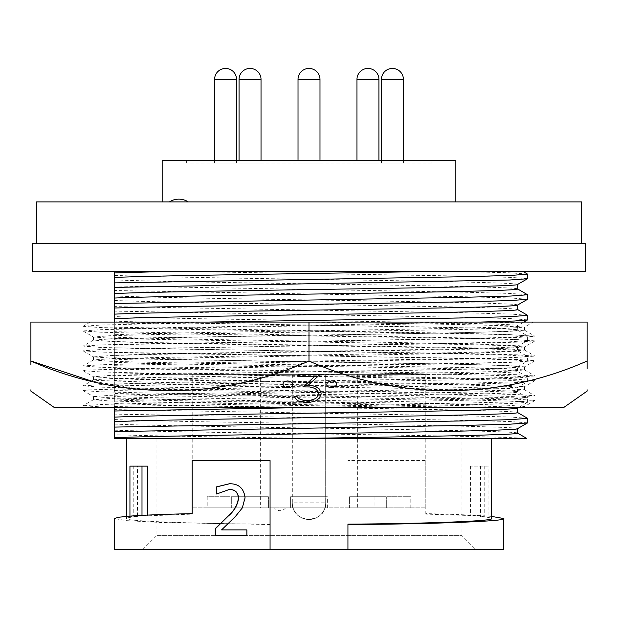 <?xml version="1.0" encoding="UTF-8"?>
<svg xmlns="http://www.w3.org/2000/svg" width="618" height="618" viewBox="0 0 618 618"><rect width="100%" height="100%" fill="white"/><g stroke="black" fill="none" stroke-linecap="round" stroke-linejoin="round"><path stroke-width="0.46" stroke-dasharray="3.09 2.32" d="M30.9 361.005L30.9 322.071L587.1 322.071L587.1 361.005C498.641 400.356 398.417 400.649 309 361.005L309 322.071L105.462 322.071L256.331 322.071L149.224 323.824L101.298 325.022L83.106 326.234L90.305 322.071L126.613 322.071L461.399 327.733L507.069 328.93L524.528 330.213L508.12 331.457L461.399 332.7L156.601 337.667L110.931 338.865L93.534 340.078L109.88 341.391L156.601 342.627L461.399 347.594L507.069 348.799L524.528 350.082L508.12 351.318L461.399 352.561L156.601 357.528L110.931 358.726L93.534 359.939L109.88 361.252L156.601 362.496L461.399 367.463L507.069 368.66L524.528 369.943L508.12 371.186L461.399 372.43L156.601 377.389L110.931 378.595L93.534 379.8L97.536 380.479L156.601 382.357L461.399 387.324L507.069 388.529L524.528 389.811L508.12 391.047L461.399 392.291L156.601 397.258L110.931 398.455L93.472 399.738L109.88 400.982L156.601 402.225L460.387 407.169L524.528 407.169L519.46 407.169L524.528 406.497L524.528 407.169M256.331 322.071L522.38 322.071L309 322.071L461.399 324.55L508.12 325.794L524.466 327.107L507.069 328.32L461.399 329.518L156.601 334.485L109.88 335.728L93.534 337.042L110.931 338.255L156.601 339.452L461.399 344.419L508.12 345.663L524.466 346.976L507.069 348.181L461.399 349.386L156.601 354.353L109.88 355.589L93.534 356.903L110.931 358.116L156.601 359.313L461.399 364.28L508.12 365.524L524.466 366.837L507.069 368.05L461.399 369.247L156.601 374.214L109.88 375.458L93.534 376.771L110.931 377.977L156.601 379.182L461.399 384.149L508.12 385.385L524.466 386.706L507.069 387.911L461.399 389.116L156.601 394.075L109.88 395.319L93.534 396.632L110.931 397.845L156.601 399.043L461.399 404.01L508.12 405.253L524.528 406.497M336.509 383.963C336.455 385.864 334.84 387.084 331.681 387.625C328.544 387.447 326.937 386.397 326.852 384.496M53.805 407.169L564.195 407.169M587.1 389.773L587.1 368.521M319.854 374.624L308.32 385.099M321.105 392.816L321.105 394.176L319.243 398.193L315.396 400.951L309.734 402.326L304.118 402.295L298.455 400.966L296.455 399.591L294.299 396.486M318.44 393.025L317.243 390.561L315.605 388.838L313.141 387.725L309.626 386.891L303.322 386.853M314.632 376.493L298.224 376.323L298.224 374.624M30.9 364.859L30.9 389.773M309 361.005L255.968 379.081L201.8 389.425L146.304 390.19L91.402 381.036M292.685 384.558C292.623 386.451 291.016 387.501 287.857 387.71C284.72 387.2 283.114 385.98 283.029 384.056M83.106 326.234L83.044 330.947L100.247 329.703L149.224 328.467L533.187 322.071L524.466 327.107M460.387 407.169L519.46 407.169M83.044 326.304L100.247 327.548L149.224 328.784L468.776 333.751L516.702 334.956L534.956 336.238L517.753 337.474L468.776 338.718L149.224 343.685L101.298 344.89L83.106 346.095L100.247 347.409L149.224 348.652L468.776 353.62L516.702 354.817L534.956 356.099L517.753 357.343L468.776 358.587L149.224 363.546L101.298 364.751L83.106 365.964L100.247 367.277L149.224 368.513L468.776 373.481L516.702 374.686L534.956 375.968L517.753 377.204L468.776 378.448L149.224 383.415L101.298 384.62L83.106 385.825L100.247 387.138L149.224 388.382L468.776 393.349L516.702 394.547L534.894 395.759L517.753 397.073L468.776 398.309L149.224 403.276L101.298 404.481L83.044 405.763L104.96 407.169M83.044 330.947L101.298 332.229L149.224 333.434L468.776 338.394L517.753 339.637L534.956 340.881L516.702 342.163L468.776 343.361L149.224 348.328L100.247 349.572L83.044 350.815L101.298 352.09L149.224 353.295L468.776 358.262L517.753 359.506L534.956 360.742L516.702 362.024L468.776 363.229L149.224 368.197L87.3 370.074L83.106 370.746L101.298 371.959L149.224 373.156L468.776 378.123L517.753 379.367L534.956 380.611L516.702 381.885L468.776 383.09L149.224 388.058L87.3 389.935L83.106 390.607L101.298 391.82L149.224 393.025L468.776 397.992L517.753 399.228L534.956 400.472L516.702 401.754L468.776 402.959L192.059 407.169M356.972 160.216L356.972 162.998L378.942 162.998L356.972 162.998L378.942 162.998L356.972 162.998L356.972 79.398L378.942 79.398L378.942 160.216M298.015 79.398L298.015 162.998L319.985 162.998L298.015 162.998L319.985 162.998L298.015 162.998L319.985 162.998L298.015 162.998L298.015 79.398L319.985 79.398L319.985 162.998L319.985 79.398L298.015 79.398L319.985 79.398M214.585 160.216L214.585 162.998L236.555 162.998L214.585 162.998M236.555 160.216L236.555 162.998M239.058 160.216L239.058 162.998L261.028 162.998L239.058 162.998L261.028 162.998L239.058 162.998L239.058 79.398L261.028 79.398L261.028 160.216M381.445 160.216L381.445 162.998L403.415 162.998L381.445 162.998M403.415 160.216L403.415 162.998M298.015 160.216L298.015 162.998M319.985 160.216L319.985 162.998M349.603 507.841L349.603 496.717L386.312 496.717L349.603 496.717L386.312 496.717L349.603 496.717L349.603 507.841L386.312 507.841L386.312 496.717L386.312 507.841L349.603 507.841M260.332 374.353L425.802 374.353L192.198 374.353L260.332 374.353L260.332 507.841L192.198 507.841L425.802 507.841L260.332 507.841M192.198 374.353L192.198 507.841M425.802 374.353L425.802 507.841M231.688 507.841L231.688 496.717L268.397 496.717L231.688 496.717L268.397 496.717L231.688 496.717L231.688 507.841L268.397 507.841L268.397 496.717L268.397 507.841L231.688 507.841M374.075 507.841L410.785 507.841L374.075 507.841L374.075 496.717L410.785 496.717L374.075 496.717M410.785 507.841L410.785 496.717M290.645 507.841L327.355 507.841L290.645 507.841L327.355 507.841L290.645 507.841L327.355 507.841L290.645 507.841L290.645 496.717L327.355 496.717L290.645 496.717L327.355 496.717L290.645 496.717L327.355 496.717L290.645 496.717L290.645 507.841L290.645 496.717M327.355 507.841L327.355 496.717M207.215 507.841L243.925 507.841L207.215 507.841L207.215 496.717L243.925 496.717L207.215 496.717M243.925 507.841L243.925 496.717M285.547 507.841L285.547 507.896A6.952 6.952 0 0 1 274.423 507.896L285.547 507.896L274.423 507.841M431.364 160.216L186.636 160.216L431.364 160.216L431.364 162.998L186.636 162.998L431.364 162.998M186.636 160.216L186.636 162.998M162.163 201.931L455.837 201.931L162.163 201.931M36.462 243.646L581.538 243.646L36.462 243.646M169.394 201.931L188.305 201.931M461.955 374.353L325.686 374.353L325.686 502.836L325.686 374.353L292.314 374.353L292.314 502.836L325.686 502.836A16.686 16.686 0 0 1 309 519.522A16.686 16.686 0 0 1 292.314 502.836C291.287 524.319 326.683 524.404 325.686 502.836A16.686 16.686 0 0 1 309 519.522A16.686 16.686 0 0 1 292.314 502.836L292.314 374.353L156.045 374.353L461.955 374.353L461.955 535.651L475.86 549.556L142.14 549.556L475.86 549.556M156.045 374.353L156.045 535.651L461.955 535.651L156.045 535.651L142.14 549.556M491.434 438.316L126.566 438.316L491.434 438.316M126.566 516.385L126.566 518.517C121.8 520.982 192.484 523.74 270.066 524.118L270.066 549.556L503.67 549.556M129.942 466.126L137.428 466.126L137.428 516.571C130.22 517.204 126.597 517.853 126.566 518.517M137.428 466.126L147.416 466.126M147.416 515.111L147.416 515.86L129.942 516.123M114.33 549.556L270.066 549.556L270.066 460.565L192.198 460.565L192.198 514.114L147.416 515.86M347.934 524.118L347.934 549.556M491.434 516.385L487.115 516.053C473.28 515.08 452.847 514.269 425.802 513.628L425.802 514.114L487.115 516.053L480.572 516.571C487.78 517.204 491.403 517.853 491.434 518.517M425.802 514.114L425.802 460.565L347.934 460.565L425.802 460.565L425.802 513.628M517.575 428.645C520.495 426.938 420.387 425.207 309 423.5C224.875 422.179 143.476 420.873 114.33 419.545L114.33 438.316L309.031 438.316C228.923 437.135 149.533 435.891 114.33 434.724M114.33 424.087C143.476 425.385 224.875 426.706 309 428.019C420.387 429.726 520.495 431.457 517.575 433.164L517.575 433.125M488.058 466.126L470.584 466.126L488.058 466.126L488.058 516.192M517.575 284.45C520.495 282.735 420.387 281.005 309 279.297C224.875 277.976 143.476 276.671 114.33 275.35L114.33 291.966M114.33 279.869C143.476 281.198 224.875 282.496 309 283.816C420.387 285.524 520.495 287.262 517.575 288.969L517.575 288.923M517.575 305.045C520.495 303.338 420.387 301.607 309 299.9C224.875 298.579 143.476 297.273 114.33 295.945L114.33 316.547C143.476 317.876 224.875 319.182 309 320.495C420.387 322.202 520.495 323.94 517.575 325.647L517.575 330.166L527.517 335.868L509.85 334.616L463.562 333.372L114.33 327.2L114.33 337.15C143.476 338.471 224.875 339.776 309 341.097C420.387 342.805 520.495 344.535 517.575 346.25L517.575 350.769L527.517 356.47L509.85 355.219L463.562 353.975L114.33 347.803L114.33 357.745C143.476 359.073 224.875 360.379 309 361.7C420.387 363.407 520.495 365.138 517.575 366.845L517.575 371.364L527.517 377.073L509.85 375.814L463.562 374.57L114.33 368.398L114.33 378.347C143.476 379.676 224.875 380.982 309 382.295C420.387 384.002 520.495 385.74 517.575 387.447L517.575 391.966L527.517 397.668L509.85 396.416L463.562 395.172L114.33 389L114.33 398.95C143.476 400.271 224.875 401.576 309 402.897C420.387 404.605 520.495 406.335 517.575 408.05M114.33 300.456C143.476 301.808 224.875 303.09 309 304.419C420.387 306.126 520.495 307.857 517.575 309.564L517.575 309.525M114.33 349.209L463.562 343.044L509.85 341.8L527.517 340.541L517.575 346.25C520.495 347.957 420.387 349.688 309 351.395C224.875 352.716 143.476 354.021 114.33 355.342L114.33 339.267C143.476 337.938 224.875 336.632 309 335.319C420.387 333.612 520.495 331.874 517.575 330.166C520.495 328.459 420.387 326.721 309 325.014C224.875 323.701 143.476 322.387 114.33 321.082L114.33 316.547M114.33 369.811L463.562 363.639L509.85 362.395L527.517 361.144L517.575 366.845C520.495 368.552 420.387 370.29 309 371.997C224.875 373.311 143.476 374.616 114.33 375.945L114.33 359.861C143.476 358.54 224.875 357.235 309 355.914C420.387 354.207 520.495 352.476 517.575 350.769C520.495 349.062 420.387 347.324 309 345.616C224.875 344.303 143.476 342.975 114.33 341.692L114.33 337.15M114.33 390.414L463.562 384.241L509.85 382.998L527.517 381.746L517.575 387.447C520.495 389.155 420.387 390.885 309 392.6C224.875 393.913 143.476 395.219 114.33 396.547L114.33 380.487C143.476 379.12 224.875 377.837 309 376.516C420.387 374.809 520.495 373.071 517.575 371.364C520.495 369.657 420.387 367.926 309 366.219C224.875 364.898 143.476 363.593 114.33 362.264L114.33 357.745M114.33 407.169L114.33 401.051C143.476 399.753 224.875 398.432 309 397.119C420.387 395.412 520.495 393.674 517.575 391.966C520.495 390.259 420.387 388.521 309 386.814C224.875 385.508 143.476 384.172 114.33 382.897L114.33 378.347M114.33 398.95L114.33 403.446C143.476 404.813 224.875 406.096 309 407.416C420.387 409.124 520.495 410.862 517.575 412.569L517.575 412.523M246.883 529.889L247.053 535.651L215.242 535.651M247.053 529.889L221.823 529.889L235.443 516.679L242.48 507.957L245.246 497.776C244.048 488.259 238.826 483.585 229.579 483.755L229.463 483.755M216.941 494.006L229.425 489.518M455.837 160.216L162.163 160.216M581.538 201.931L36.462 201.931M130.885 516.053C129.139 516.2 129.919 516.324 133.225 516.439L137.428 516.571M270.066 524.512L161.522 522.511L126.242 520.626L114.33 518.517M470.584 466.126L470.584 515.86M480.572 466.126L480.572 516.571M192.198 513.628L192.198 514.114M270.066 524.118L270.066 549.556M527.517 274.068L509.85 272.816L457.776 271.456L114.33 271.456L114.33 275.35M527.587 278.664L510.947 277.382L463.562 276.091L181.244 271.456M114.33 430.198C149.533 431.372 228.899 432.615 309 433.797C410.244 435.311 505.176 436.764 523.4 438.316L309.031 438.316M527.587 422.866L510.947 421.576L463.562 420.294L114.33 414.122L114.33 419.545M527.517 418.27L509.85 417.019L463.562 415.775L114.33 409.603L114.33 414.122M114.33 403.446L114.33 409.603M326.072 407.169L509.85 403.6L527.517 402.341L523.469 401.638L463.562 399.691L114.33 393.519M114.33 406.49L463.562 400.325L510.947 399.035L527.517 397.668M114.33 382.897L114.33 389M114.33 396.547L114.33 401.051M527.517 381.746L510.947 380.379L463.562 379.089L114.33 372.924M114.33 385.895L463.562 379.722L510.947 378.432L527.517 377.073M114.33 362.264L114.33 368.398M114.33 375.945L114.33 380.487M527.517 361.144L510.947 359.776L463.562 358.494L114.33 352.322M114.33 365.292L463.562 359.12L510.947 357.837L527.517 356.47M114.33 341.692L114.33 347.803M114.33 355.342L114.33 359.861M527.517 340.541L510.947 339.182L463.562 337.891L114.33 331.719M114.33 344.689L463.562 338.525L510.947 337.235L527.517 335.868M114.33 321.082L114.33 327.2M114.33 339.267L114.33 334.747C143.476 333.419 224.875 332.113 309 330.8C420.387 329.085 520.495 327.355 517.575 325.647L523.84 322.071M114.33 334.747L114.33 328.614L480.495 322.071M527.587 319.869L510.947 318.579L463.562 317.289L114.33 311.124M114.33 328.614L114.33 324.095L208.459 322.071M527.517 315.273L509.85 314.014L463.562 312.77L114.33 306.598M114.33 324.095L114.33 322.071M114.33 293.542L114.33 295.945M527.587 299.266L510.947 297.976L463.562 296.694L114.33 290.522M527.517 294.67L509.85 293.419L463.562 292.175L114.33 286.003M114.33 271.456L508.15 271.456M520.796 271.456L457.776 271.456M32.569 271.456L585.431 271.456M32.569 243.646L585.431 243.646M357.667 374.353L357.667 507.841M378.942 79.398L356.972 79.398L378.942 79.398M261.028 79.398L239.058 79.398L261.028 79.398M476.007 466.126L476.007 515.845M484.775 466.126L484.775 516.439M141.993 515.373L141.993 515.845M133.225 466.126L133.225 516.439M381.445 79.398L403.415 79.398M214.585 79.398L236.555 79.398M93.472 336.972L93.472 340.147M93.472 356.833L93.472 360.008M93.472 376.694L93.472 379.877M93.472 396.563L93.472 399.738M524.528 327.038L524.528 330.213M524.528 346.899L524.528 350.082M524.528 366.768L524.528 369.943M524.528 386.629L524.528 389.811M534.956 336.238L534.956 340.881M83.044 346.165L83.044 350.815M534.956 356.099L534.956 360.742M83.044 366.034L83.044 370.676M534.956 375.968L534.956 380.611M83.044 385.895L83.044 390.537M534.956 395.829L534.956 400.472M83.044 405.763L83.044 407.169M524.466 330.143L534.894 336.169M93.534 340.078L83.106 346.095M524.466 350.004L534.894 356.03M93.534 359.939L83.106 365.964M524.466 369.873L534.894 375.899M93.534 379.8L83.106 385.825M524.466 389.734L534.894 395.759M93.534 399.668L83.106 405.694M83.106 331.016L93.534 337.042M534.894 340.951L524.466 346.976M83.106 350.885L93.534 356.903M534.894 360.812L524.466 366.837M83.106 370.746L93.534 376.771M534.894 380.68L524.466 386.706M83.106 390.607L93.534 396.632M534.894 400.541L524.466 406.567M519.166 407.169L527.517 402.341M527.587 402.264L527.587 397.745M527.587 381.669L527.587 377.15M527.587 361.066L527.587 356.547M527.587 340.464L527.587 335.945"/><path stroke-width="0.93" d="M304.118 402.364L309.734 402.395L315.396 401.012L319.243 398.255L321.105 394.245L321.105 392.886L319.243 388.977L315.396 386.374L308.32 385.099L319.854 374.624L298.224 374.624L298.224 376.393L314.709 376.493L303.322 386.914L309.626 386.953L313.141 387.795L315.605 388.9L317.243 390.63L318.44 393.094L317.243 396.841L315.605 398.618L309.626 400.688L304.272 400.665L298.324 398.479L297.073 396.648L294.299 396.555L296.455 399.661L298.455 401.036L304.118 402.364M319.854 374.693L298.224 374.693M326.852 384.496C326.914 382.588 328.521 381.391 331.681 380.881C334.832 381.043 336.447 382.063 336.509 383.963L336.509 384.025C336.455 382.14 334.848 381.121 331.681 380.951C328.537 381.445 326.93 382.642 326.852 384.558L326.852 384.496M587.1 389.773L587.1 391.132L564.195 407.169L53.805 407.169L30.9 391.132L30.9 389.773M587.1 361.005C587.1 400.503 587.1 400.503 587.1 361.005L587.1 322.071L30.9 322.071L30.9 361.005C119.359 400.356 219.583 400.649 309 361.005C397.459 400.356 497.683 400.649 587.1 361.005L587.1 368.521M308.32 385.029L315.396 386.304L319.243 388.915L321.105 392.886M294.299 396.555L297.073 396.578L298.324 398.409L304.272 400.595L309.626 400.626L315.605 398.548L317.243 396.779L318.44 393.025M303.322 386.914L314.709 376.424M91.402 381.036L30.9 361.005C30.9 400.503 30.9 400.503 30.9 361.005L30.9 364.859M283.029 384.056C283.083 382.179 284.689 381.144 287.857 380.966C291.016 381.453 292.623 382.642 292.685 384.558L292.685 384.628C292.631 382.72 291.024 381.522 287.857 381.036C284.713 381.198 283.098 382.233 283.029 384.126L283.029 384.056M309 361.005L309 322.071M104.96 407.169L83.044 407.169M283.029 384.126C283.098 386.034 284.713 387.254 287.857 387.78C291.001 387.586 292.608 386.536 292.685 384.628M326.852 384.558C326.914 386.451 328.521 387.494 331.681 387.695C334.825 387.169 336.431 385.949 336.509 384.025M378.942 160.216L378.942 79.398L356.972 79.398L356.972 160.216M378.942 79.398A10.954 10.954 0 0 0 367.988 68.443L367.988 68.443A10.954 10.954 0 0 1 378.942 79.398M356.972 79.398A10.954 10.954 0 0 1 367.926 68.443A10.954 10.954 0 0 0 356.972 79.398M319.985 79.398L298.015 79.398A10.954 10.954 0 0 1 308.969 68.443L309.031 68.443A10.954 10.954 0 0 1 319.985 79.398A10.954 10.954 0 0 0 309.031 68.443L309.031 68.443A10.954 10.954 0 0 1 319.985 79.398L319.985 160.216M236.555 160.216L236.555 79.398L214.585 79.398L214.585 160.216M236.555 79.398A10.954 10.954 0 0 0 225.601 68.443L225.539 68.443A10.954 10.954 0 0 0 214.585 79.398M298.015 79.398A10.954 10.954 0 0 1 308.969 68.443A10.954 10.954 0 0 0 298.015 79.398L298.015 160.216M261.028 160.216L261.028 79.398L239.058 79.398L239.058 160.216M261.028 79.398A10.954 10.954 0 0 0 250.074 68.443L250.074 68.443A10.954 10.954 0 0 1 261.028 79.398M239.058 79.398A10.954 10.954 0 0 1 250.012 68.443A10.954 10.954 0 0 0 239.058 79.398M403.415 160.216L403.415 79.398L381.445 79.398L381.445 160.216M403.415 79.398A10.954 10.954 0 0 0 392.461 68.443L392.399 68.443A10.954 10.954 0 0 0 381.445 79.398M162.163 201.931L162.163 160.216L455.837 160.216L455.837 201.931M36.462 243.646L36.462 201.931L581.538 201.931L581.538 243.646M169.394 201.924L188.305 201.931A17.466 17.466 0 0 0 169.394 201.924L169.394 201.931M585.431 271.456L32.569 271.456L32.569 243.646L585.431 243.646L585.431 271.456M126.566 438.316L126.566 516.385M129.942 516.123L129.942 466.126L147.416 466.126L147.416 515.111M491.434 438.316L491.434 518.517C496.2 520.982 425.516 523.74 347.934 524.118L347.934 549.556L114.33 549.556L114.33 518.517L118.834 517.212L130.885 516.053C144.72 515.08 165.153 514.269 192.198 513.628L192.198 460.565L270.066 460.565L270.066 549.556M347.934 524.512C431.719 524.149 508.946 521.175 503.67 518.517L491.434 516.385M503.67 518.517L503.67 549.556L347.934 549.556M517.575 428.645L517.575 433.164C520.495 434.871 420.387 436.609 309 438.316L114.33 438.316L114.33 437.745C143.476 436.416 224.875 435.111 309 433.797C420.387 432.09 520.495 430.352 517.575 428.645L527.517 422.944L527.587 418.347L517.505 412.484M114.33 291.966L114.33 293.542C143.476 292.221 224.875 290.916 309 289.595C420.387 287.888 520.495 286.157 517.575 284.45L517.575 288.969C520.495 290.676 420.387 292.407 309 294.114C224.875 295.427 143.476 296.756 114.33 298.046L114.33 303.492L463.562 297.32L510.947 296.037L527.587 294.747L517.505 288.884M114.33 318.672L114.33 314.145C143.476 312.816 224.875 311.511 309 310.197C420.387 308.49 520.495 306.752 517.575 305.045L517.575 309.564C520.495 311.271 420.387 313.009 309 314.716C224.875 316.037 143.476 317.335 114.33 318.672L114.33 322.071M114.33 421.677L114.33 417.142C143.476 415.821 224.875 414.516 309 413.195C420.387 411.488 520.495 409.757 517.575 408.05L517.575 412.569C520.495 414.276 420.387 416.007 309 417.714C224.875 419.035 143.476 420.325 114.33 421.677L114.33 427.092L463.562 420.92L510.947 419.637L527.587 418.347M216.671 494.006L216.37 486.899L229.348 483.755C238.625 483.585 243.863 488.259 245.06 497.776L242.287 507.957L235.234 516.679L221.576 529.889L246.883 529.889L246.883 535.651L215.242 535.651L215.242 528.606L227.81 516.269C233.913 511.179 237.459 505.091 238.448 498C237.814 492.237 234.732 489.417 229.193 489.518L216.632 494.006L216.632 486.899L229.579 483.755M215.512 535.651L215.512 528.606L228.042 516.269C234.129 511.179 237.667 505.091 238.648 498C238.023 492.245 234.948 489.417 229.425 489.518L229.193 489.518M114.33 298.046L114.33 282.889L463.562 276.725L510.947 275.435L527.587 274.145L522.998 271.456M114.33 287.409L509.85 280L527.517 278.741L527.587 274.145M309 438.316L526.559 438.316L517.505 433.087M114.33 437.745L114.33 431.611L463.562 425.439L509.85 424.195L527.517 422.944M114.33 431.611L114.33 427.092M519.166 407.169L517.575 408.05M114.33 417.142L114.33 411.009L326.072 407.169M114.33 411.009L114.33 407.169M480.495 322.071L514.663 320.997L527.517 319.946L527.517 315.273L517.505 309.487M208.459 322.071L463.562 317.922L510.947 316.632L527.587 315.35M114.33 314.145L114.33 308.011L154.438 306.991L463.562 301.839L509.85 300.595L527.517 299.344L517.575 305.045M527.517 299.344L527.587 294.747M114.33 308.011L114.33 303.492M527.517 278.741L517.575 284.45M508.15 271.456L520.796 271.456M114.33 282.889L114.33 277.443C143.476 276.161 224.875 274.825 309 273.519L431.179 271.456M114.33 277.443L114.33 272.947L167.014 271.456M114.33 272.947L114.33 271.456M141.993 466.126L141.993 515.373M523.84 322.071L527.517 319.946"/></g></svg>
